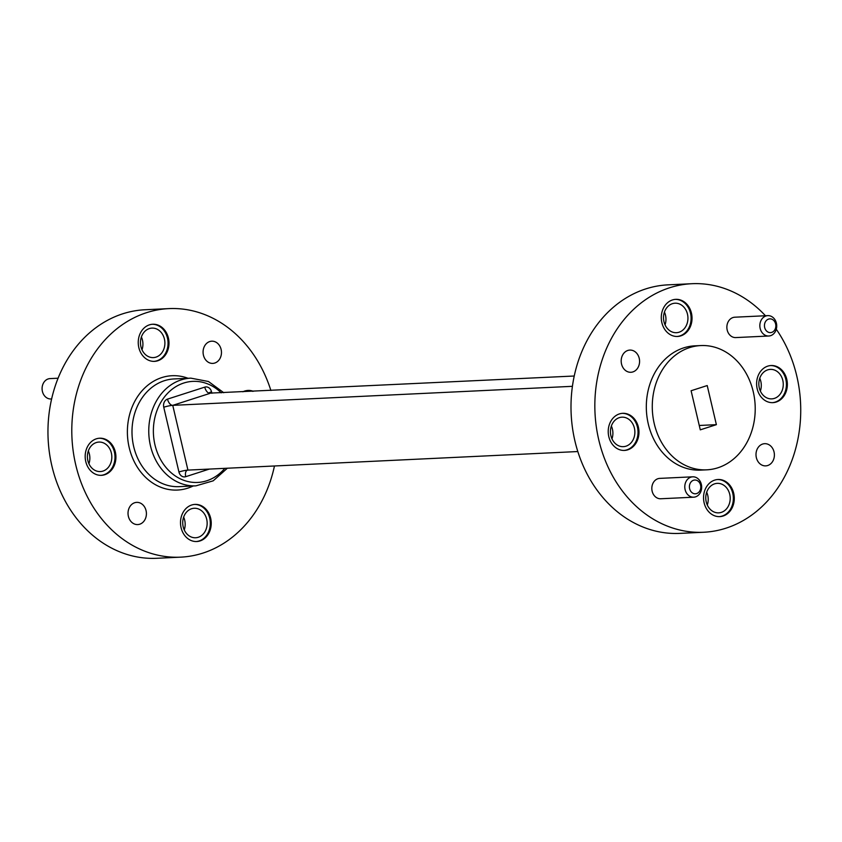 <?xml version="1.0" encoding="UTF-8"?>
<svg xmlns="http://www.w3.org/2000/svg" width="842" height="842" viewBox="0 0 842 842"><rect width="100%" height="100%" fill="white"/><g stroke="black" fill="none" stroke-linecap="round" stroke-linejoin="round"><path stroke-width="1.26" d="M183.651 517.135A14.767 12.209 -92.7 0 1 184.251 529.923M198.291 537.27A14.767 12.209 -92.7 0 1 195.639 537.754A14.767 12.209 -92.7 0 1 182.893 525.197A14.767 12.209 -92.7 0 1 191.597 508.736A14.767 12.209 -92.7 0 1 194.239 508.263A14.767 12.209 -92.7 0 1 206.985 520.809A14.767 12.209 -92.7 0 1 198.291 537.27M141.393 336.979A14.767 12.209 -92.7 0 1 142.003 349.767M156.033 357.113A14.767 12.209 -92.7 0 1 153.391 357.597A14.767 12.209 -92.7 0 1 140.635 345.041A14.767 12.209 -92.7 0 1 149.339 328.58A14.767 12.209 -92.7 0 1 151.981 328.106A14.767 12.209 -92.7 0 1 164.727 340.652A14.767 12.209 -92.7 0 1 156.033 357.113M88.326 450.944A14.767 12.209 -92.7 0 1 88.936 463.742M102.966 471.088A14.767 12.209 -92.7 0 1 100.314 471.562A14.767 12.209 -92.7 0 1 87.568 459.016A14.767 12.209 -92.7 0 1 96.272 442.555A14.767 12.209 -92.7 0 1 98.914 442.071A14.767 12.209 -92.7 0 1 111.66 454.627A14.767 12.209 -92.7 0 1 102.966 471.088M274.46 465.984A124.416 102.903 -92.7 0 1 202.943 553.089A124.416 102.903 -92.7 0 1 180.662 557.151A124.416 102.903 -92.7 0 1 71.959 437.777A124.416 102.903 -92.7 0 1 168.832 308.614A124.416 102.903 -92.7 0 1 270.871 390.456M180.662 557.151L156.822 558.288A124.416 102.903 -92.7 0 1 48.12 438.914A124.416 102.903 -92.7 0 1 144.982 309.751L168.832 308.614M149.402 324.854A18.577 15.367 87.3 0 0 138.456 345.567A18.577 15.367 87.3 0 0 154.496 361.365A18.577 15.367 87.3 0 0 168.968 342.073A18.577 15.367 87.3 0 0 152.728 324.244A18.577 15.367 87.3 0 0 149.402 324.854M253.337 391.298A18.577 15.367 87.3 0 0 248.053 390.435A18.577 15.367 87.3 0 0 244.727 391.035A18.577 15.367 87.3 0 0 242.875 391.793M191.66 505.011A18.577 15.367 87.3 0 0 180.714 525.724A18.577 15.367 87.3 0 0 196.754 541.522A18.577 15.367 87.3 0 0 211.216 522.229A18.577 15.367 87.3 0 0 194.986 504.4A18.577 15.367 87.3 0 0 191.66 505.011M96.335 438.819A18.577 15.367 87.3 0 0 85.389 459.543A18.577 15.367 87.3 0 0 101.429 475.33A18.577 15.367 87.3 0 0 115.901 456.048A18.577 15.367 87.3 0 0 99.661 438.219A18.577 15.367 87.3 0 0 96.335 438.819M139.74 524.208A11.114 9.188 -92.7 0 1 137.751 524.577A11.114 9.188 -92.7 0 1 128.037 513.904A11.114 9.188 -92.7 0 1 136.688 502.369A11.114 9.188 -92.7 0 1 146.287 511.82A11.114 9.188 -92.7 0 1 139.74 524.208M214.784 363.028A11.114 9.188 -92.7 0 1 212.794 363.397A11.114 9.188 -92.7 0 1 203.09 352.735A11.114 9.188 -92.7 0 1 211.742 341.189A11.114 9.188 -92.7 0 1 221.341 350.64A11.114 9.188 -92.7 0 1 214.784 363.028M58.077 378.216L50.046 378.595A10.199 8.441 87.3 0 0 42.1 389.193A10.199 8.441 87.3 0 0 51.015 398.982L51.615 398.95M100.966 475.351A18.577 15.367 87.3 0 0 114.965 456.09A18.577 15.367 87.3 0 0 99.198 438.25M252.411 391.341A18.577 15.367 87.3 0 0 247.59 390.467M154.033 361.376A18.577 15.367 87.3 0 0 168.032 342.115A18.577 15.367 87.3 0 0 152.265 324.275M196.291 541.532A18.577 15.367 87.3 0 0 210.29 522.272A18.577 15.367 87.3 0 0 194.523 504.432M672.379 303.688A14.767 12.209 87.3 0 0 663.685 320.139A14.767 12.209 87.3 0 0 676.431 332.695A14.767 12.209 87.3 0 0 687.925 317.371A14.767 12.209 87.3 0 0 675.021 303.204A14.767 12.209 87.3 0 0 672.379 303.688M665.043 324.865A14.767 12.209 87.3 0 0 664.433 312.077M714.637 483.834A14.767 12.209 87.3 0 0 705.933 500.295A14.767 12.209 87.3 0 0 718.689 512.852A14.767 12.209 87.3 0 0 730.182 497.527A14.767 12.209 87.3 0 0 717.279 483.361A14.767 12.209 87.3 0 0 714.637 483.834M707.301 505.021A14.767 12.209 87.3 0 0 706.691 492.233M767.704 369.87A14.767 12.209 87.3 0 0 759 386.331A14.767 12.209 87.3 0 0 771.756 398.876A14.767 12.209 87.3 0 0 783.249 383.552A14.767 12.209 87.3 0 0 770.346 369.385A14.767 12.209 87.3 0 0 767.704 369.87M760.368 391.056A14.767 12.209 87.3 0 0 759.758 378.258M619.312 417.653A14.767 12.209 87.3 0 0 610.608 434.114A14.767 12.209 87.3 0 0 623.364 446.66A14.767 12.209 87.3 0 0 634.857 431.336A14.767 12.209 87.3 0 0 621.954 417.169A14.767 12.209 87.3 0 0 619.312 417.653M611.976 438.84A14.767 12.209 87.3 0 0 611.366 426.041M765.452 315.739A124.416 102.903 87.3 0 0 691.871 283.712L668.032 284.849A124.416 102.903 87.3 0 0 645.751 288.911A124.416 102.903 87.3 0 0 572.434 427.62A124.416 102.903 87.3 0 0 679.862 533.386L703.702 532.249A124.416 102.903 87.3 0 0 792.417 459.027A124.416 102.903 87.3 0 0 776.282 329.243M691.871 283.712A124.416 102.903 87.3 0 0 669.59 287.775A124.416 102.903 87.3 0 0 596.273 426.484A124.416 102.903 87.3 0 0 703.702 532.249M767.799 315.634L734.824 317.202A10.199 8.441 87.3 0 0 733.003 317.539A10.199 8.441 87.3 0 0 726.983 328.906A10.199 8.441 87.3 0 0 735.792 337.579L768.767 336.011A10.199 8.441 -92.7 0 1 759.958 327.338A10.199 8.441 -92.7 0 1 765.967 315.971A10.199 8.441 -92.7 0 1 767.799 315.634A10.199 8.441 -92.7 0 1 776.713 325.422A10.199 8.441 -92.7 0 1 768.767 336.011M692.745 476.814L659.781 478.382A10.199 8.441 87.3 0 0 657.949 478.709A10.199 8.441 87.3 0 0 651.94 490.086A10.199 8.441 87.3 0 0 660.749 498.759L693.713 497.19A10.199 8.441 -92.7 0 1 684.904 488.518A10.199 8.441 -92.7 0 1 690.914 477.14A10.199 8.441 -92.7 0 1 692.745 476.814A10.199 8.441 -92.7 0 1 701.66 486.602A10.199 8.441 -92.7 0 1 693.713 497.19M619.375 413.927A18.577 15.367 87.3 0 0 608.429 434.64A18.577 15.367 87.3 0 0 624.469 450.428A18.577 15.367 87.3 0 0 638.941 431.146A18.577 15.367 87.3 0 0 622.701 413.317A18.577 15.367 87.3 0 0 619.375 413.927M767.767 366.133A18.577 15.367 87.3 0 0 756.821 386.857A18.577 15.367 87.3 0 0 772.861 402.644A18.577 15.367 87.3 0 0 787.333 383.363A18.577 15.367 87.3 0 0 771.104 365.533A18.577 15.367 87.3 0 0 767.767 366.133M714.7 480.108A18.577 15.367 87.3 0 0 703.754 500.822A18.577 15.367 87.3 0 0 719.794 516.62A18.577 15.367 87.3 0 0 734.266 497.327A18.577 15.367 87.3 0 0 718.026 479.498A18.577 15.367 87.3 0 0 714.7 480.108M672.453 299.952A18.577 15.367 87.3 0 0 661.496 320.665A18.577 15.367 87.3 0 0 677.547 336.463A18.577 15.367 87.3 0 0 692.008 317.171A18.577 15.367 87.3 0 0 675.779 299.342A18.577 15.367 87.3 0 0 672.453 299.952M627.858 350.44A11.114 9.188 87.3 0 0 621.312 362.839A11.114 9.188 87.3 0 0 630.911 372.28A11.114 9.188 87.3 0 0 639.562 360.744A11.114 9.188 87.3 0 0 629.858 350.083A11.114 9.188 87.3 0 0 627.858 350.44M762.673 444.039A11.114 9.188 87.3 0 0 756.127 456.438A11.114 9.188 87.3 0 0 765.715 465.879A11.114 9.188 87.3 0 0 774.377 454.343A11.114 9.188 87.3 0 0 764.662 443.681A11.114 9.188 87.3 0 0 762.673 444.039M700.786 345.567L694.829 345.841A62.203 51.446 87.3 0 0 683.693 347.872A62.203 51.446 87.3 0 0 647.035 417.232A62.203 51.446 87.3 0 0 700.744 470.12L706.701 469.836A62.203 51.446 87.3 0 0 755.137 405.255A62.203 51.446 87.3 0 0 700.786 345.567A62.203 51.446 87.3 0 0 689.651 347.588A62.203 51.446 87.3 0 0 652.992 416.948A62.203 51.446 87.3 0 0 706.701 469.836M691.103 390.741L700.281 429.841L716.384 424.663L707.217 385.552L691.103 390.741M677.073 336.474A18.577 15.367 87.3 0 0 691.072 317.213A18.577 15.367 87.3 0 0 675.305 299.373M719.331 516.63A18.577 15.367 87.3 0 0 733.329 497.369A18.577 15.367 87.3 0 0 717.563 479.53M772.398 402.665A18.577 15.367 87.3 0 0 786.396 383.405A18.577 15.367 87.3 0 0 770.63 365.565M624.006 450.449A18.577 15.367 87.3 0 0 638.004 431.188A18.577 15.367 87.3 0 0 622.238 413.348M693.534 480.256A6.883 5.694 87.3 0 0 691.124 491.77A6.883 5.694 87.3 0 0 700.618 488.707A6.883 5.694 87.3 0 0 693.534 480.256M768.588 319.086A6.883 5.694 87.3 0 0 766.178 330.59A6.883 5.694 87.3 0 0 775.671 327.527A6.883 5.694 87.3 0 0 768.588 319.086M699.249 425.473L716.384 424.663M211.868 393.267L211.531 391.835A6.631 5.484 87.3 0 0 204.753 387.131A6.631 3.642 -107.8 0 0 209.984 393.361L172.747 405.349L187.934 470.099L577.822 451.544M187.934 470.099A6.631 3.642 -107.8 0 0 187.408 470.194L187.934 470.099A6.631 0.81 -13.2 0 0 178.936 471.983L163.748 407.223A6.631 0.81 166.8 0 1 172.747 405.349L572.413 386.32M208.805 393.172L574.223 376.016M221.214 392.825A50.594 41.847 87.3 0 0 183.766 383.026A50.594 41.847 87.3 0 0 159.127 456.722A50.594 41.847 87.3 0 0 224.814 468.341M209.342 469.078L185.714 476.688A6.631 5.484 87.3 0 1 178.936 471.983M204.753 387.131L167.516 399.119A6.631 5.484 87.3 0 0 163.748 407.223M193.176 485.981A57.224 47.331 -92.7 0 1 187.713 488.181A57.224 47.331 -92.7 0 1 127.384 431.641A57.224 47.331 -92.7 0 1 188.04 378.279M190.808 378.142L174.041 378.942A53.909 44.594 87.3 0 0 164.39 380.7A53.909 44.594 87.3 0 0 132.615 440.808A53.909 44.594 87.3 0 0 179.167 486.644L195.933 485.845A53.909 44.594 -92.7 0 1 149.381 440.008A53.909 44.594 -92.7 0 1 181.156 379.9A53.909 44.594 -92.7 0 1 190.808 378.142L208.469 381.5L223.751 392.709M187.408 470.194A6.631 3.642 -107.8 0 0 185.714 476.688M167.516 399.119A6.631 3.642 -107.8 0 0 172.747 405.349M211.531 391.835A6.631 0.81 -13.2 0 0 208.837 393.056M227.351 468.226L213.194 480.824L195.933 485.845"/></g></svg>
